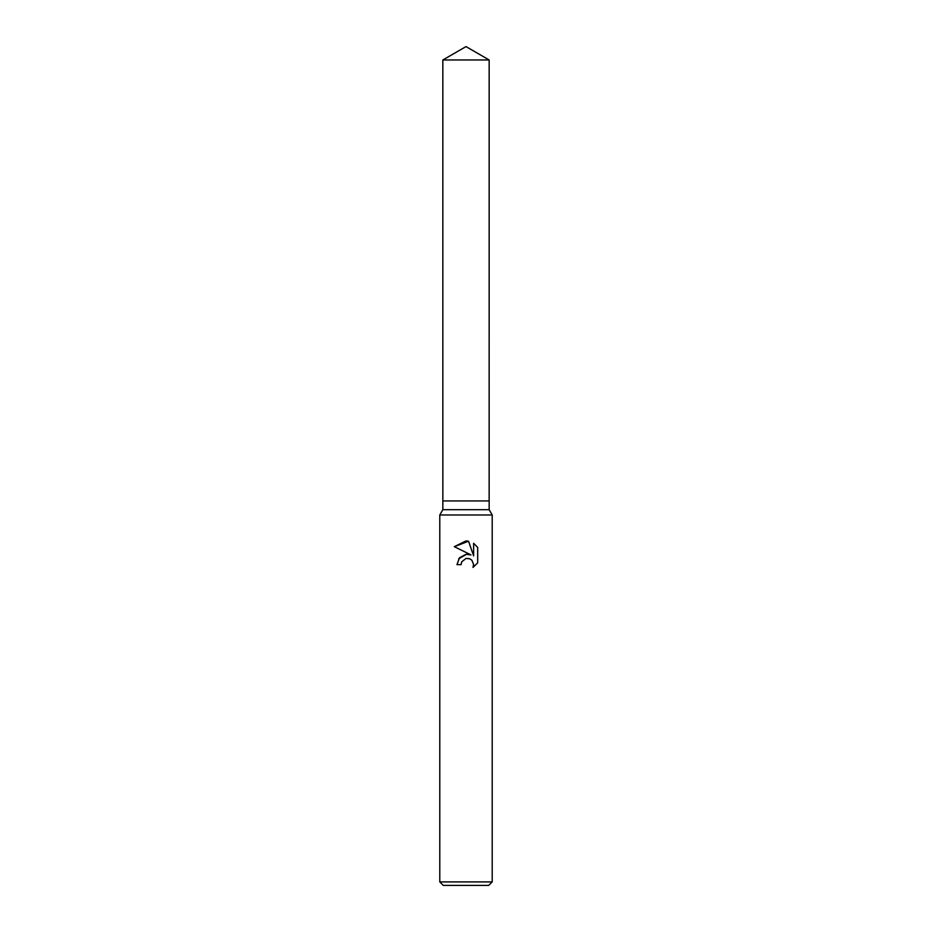 <?xml version="1.0" encoding="UTF-8"?>
<svg xmlns="http://www.w3.org/2000/svg" width="932" height="932" viewBox="0 0 932 932"><rect width="100%" height="100%" fill="white"/><g stroke="black" fill="none" stroke-linecap="round" stroke-linejoin="round"><path stroke-width="0.7" stroke-dasharray="4.66 3.5" d="M489.16 509.688L442.84 509.688M489.16 500.95L442.84 500.95M492.213 514.977L439.788 514.977M492.213 881.905L439.788 881.905M488.718 885.4L443.283 885.4M477.685 562.905L477.685 547.399M458.719 558.781L456.96 564.641L461.084 564.641M468.19 554.26L466.501 554.249M454.315 546.676L471.01 554.913M469.122 558.571L471.813 560.167L473.165 562.194L472.99 567.402M473.631 543.298L473.631 555.88L468.54 541.201M489.16 59.963L442.84 59.963M489.149 500.95L442.851 500.95"/><path stroke-width="1.4" d="M489.16 509.688L489.16 500.95L466 500.95L489.149 500.95L489.16 59.963L442.84 59.963L442.851 500.95L466 500.95L442.84 500.95L442.84 509.688L489.16 509.688L492.213 514.977L492.213 881.905L439.788 881.905L443.283 885.4L488.718 885.4L492.213 881.905M442.84 509.688L439.788 514.977L492.213 514.977M466 558.466L461.748 561.786L461.084 564.641L456.96 564.641L459.523 557.744L466 554.307L471.01 554.913L454.315 546.676L466 540.921L468.54 541.201L473.631 555.88L473.631 543.298L477.685 547.399L477.685 562.905L472.99 567.402L473.654 564.594L471.813 560.167L469.786 558.804L466 558.466L469.122 558.571M461.084 564.641L461.503 562.334M472.99 567.402L477.685 562.905M471.01 554.913L468.19 554.26M466.501 554.249L458.719 558.781M461.748 561.786L465.977 558.478M477.685 547.399L473.631 543.298M468.54 541.201L454.315 546.688M439.788 514.977L439.788 881.905M442.851 59.963L466 46.6L489.149 59.963"/></g></svg>
